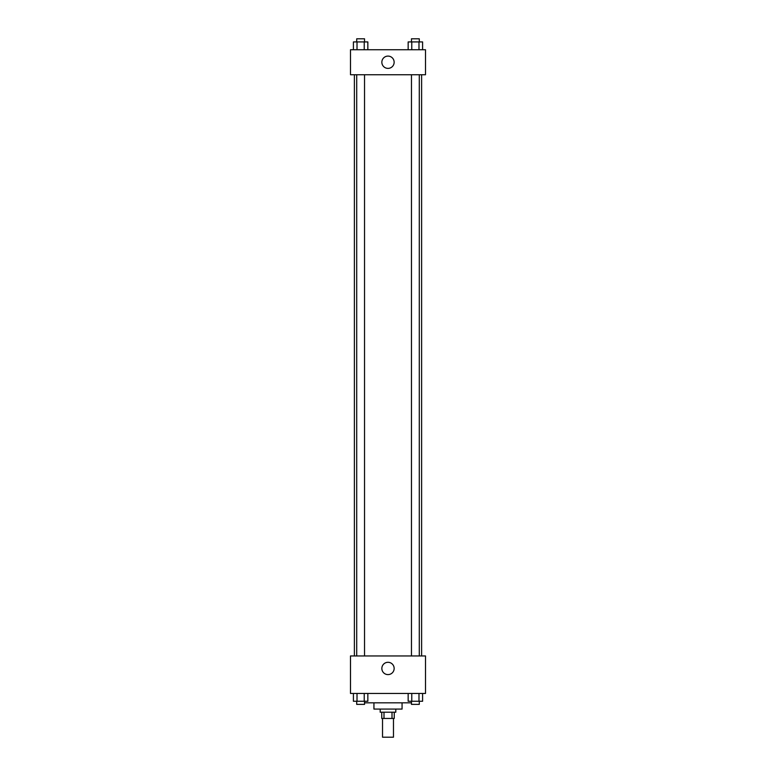 <?xml version="1.0" encoding="UTF-8"?>
<svg xmlns="http://www.w3.org/2000/svg" width="776" height="776" viewBox="0 0 776 776"><rect width="100%" height="100%" fill="white"/><g stroke="black" fill="none" stroke-linecap="round" stroke-linejoin="round"><path stroke-width="1.16" d="M382.529 718.45L382.529 737.2L393.471 737.2L393.471 718.45M392.006 712.203L392.006 718.45L381.753 718.45L381.753 712.203M392.006 718.45L394.247 718.45L394.247 712.203M395.808 709.08L395.808 712.203L380.191 712.203L380.191 709.08M383.994 712.203L383.994 718.45M402.065 702.823L402.065 709.08L373.935 709.08L373.935 702.823M411.464 702.823L364.536 702.823M425.5 693.453L350.5 693.453L350.5 655.953L425.5 655.953L425.5 693.453M388 674.596A6.14 6.14 0 0 1 382.675 665.381A6.14 6.14 0 0 1 393.325 665.381A6.14 6.14 0 0 1 388 674.596M421.62 74.739L421.62 655.953M411.464 655.953L411.464 74.739M364.536 74.739L364.536 655.953M425.5 74.739L350.5 74.739L350.5 49.742L425.5 49.742L425.5 74.739M394.14 62.235A6.14 6.14 0 0 1 384.925 67.561A6.14 6.14 0 0 1 384.925 56.92A6.14 6.14 0 0 1 394.14 62.235M422.59 49.742L422.59 41.923L408.157 41.923L408.157 49.742M418.982 41.923L418.982 49.742M411.765 41.923L411.765 49.742M411.464 41.923L411.464 38.8L419.282 38.8L419.282 41.923M367.843 49.742L367.843 41.923L353.41 41.923L353.41 49.742M364.235 41.923L364.235 49.742M357.018 41.923L357.018 49.742M356.717 41.923L356.717 38.8L364.536 38.8L364.536 41.923M422.59 693.453L422.59 701.262L408.157 701.262L408.157 693.453M418.982 693.453L418.982 701.262M411.765 693.453L411.765 701.262M419.282 701.262L419.282 704.385L411.464 704.385L411.464 701.262M367.843 693.453L367.843 701.262L353.41 701.262L353.41 693.453M364.235 693.453L364.235 701.262M357.018 693.453L357.018 701.262M364.536 701.262L364.536 704.385L356.717 704.385L356.717 701.262M354.38 74.739L354.38 655.953M419.282 655.953L419.282 74.739M356.717 74.739L356.717 655.953"/></g></svg>
